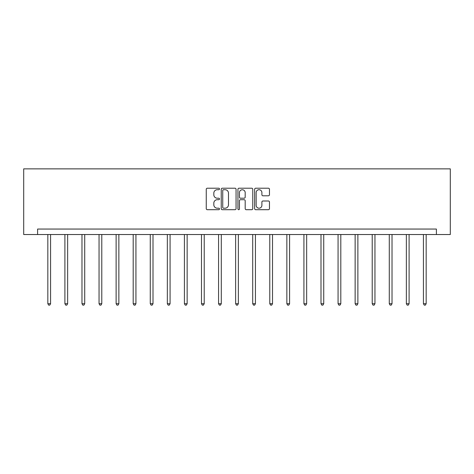 <?xml version="1.0" encoding="UTF-8"?>
<svg xmlns="http://www.w3.org/2000/svg" width="474" height="474" viewBox="0 0 474 474"><rect width="100%" height="100%" fill="white"/><g stroke="black" fill="none" stroke-linecap="round" stroke-linejoin="round"><path stroke-width="0.71" d="M219.492 188.966A0.752 0.752 0 0 0 218.739 188.214L207.322 188.214A1.072 1.072 0 0 0 206.249 189.292L206.249 208.625A1.072 1.072 0 0 0 207.322 209.704L218.739 209.704A0.752 0.752 0 0 0 219.492 208.951A0.752 0.752 0 0 0 218.739 208.199L217.264 208.199A3.437 3.437 0 0 1 213.821 204.762L213.821 203.15A3.437 3.437 0 0 1 217.264 199.708L218.739 199.708A0.752 0.752 0 0 0 219.492 198.956A0.752 0.752 0 0 0 218.739 198.209L217.264 198.209A3.437 3.437 0 0 1 213.821 194.767L213.821 193.155A3.437 3.437 0 0 1 217.264 189.719L218.739 189.719A0.752 0.752 0 0 0 219.492 188.966M268.397 195.792A1.072 1.072 0 0 0 269.469 194.713L269.469 189.292A1.072 1.072 0 0 0 268.397 188.214L255.717 188.214A1.072 1.072 0 0 0 254.645 189.292L254.645 208.625A1.072 1.072 0 0 0 255.717 209.704L268.397 209.704A1.072 1.072 0 0 0 269.469 208.625L269.469 202.072A1.072 1.072 0 0 0 268.397 201L262.969 201A1.072 1.072 0 0 0 261.897 202.072L261.897 205.325A2.874 2.874 0 0 1 259.023 208.199A2.874 2.874 0 0 1 256.15 205.325L256.15 192.592A2.874 2.874 0 0 1 259.023 189.719A2.874 2.874 0 0 1 261.897 192.592L261.897 194.713A1.072 1.072 0 0 0 262.969 195.792L268.397 195.792M436.4 234.529L450.3 234.529L450.3 168.863L23.7 168.863L23.7 234.529L436.4 234.529L436.4 229.055L37.6 229.055L37.6 234.529M236.058 189.292A1.072 1.072 0 0 0 234.986 188.214L222.312 188.214A1.072 1.072 0 0 0 221.234 189.292L221.234 208.625A1.072 1.072 0 0 0 222.312 209.704L234.986 209.704A1.072 1.072 0 0 0 236.058 208.625L236.058 189.292M239.014 188.214L251.688 188.214A1.072 1.072 0 0 1 252.766 189.292L252.766 208.625A1.072 1.072 0 0 1 251.688 209.704L246.267 209.704A1.072 1.072 0 0 1 245.188 208.625L245.188 200.786A1.072 1.072 0 0 0 244.116 199.708L240.519 199.708A1.072 1.072 0 0 0 239.441 200.786L239.441 208.951A0.752 0.752 0 0 1 238.695 209.704A0.752 0.752 0 0 1 237.942 208.951L237.942 189.292A1.072 1.072 0 0 1 239.014 188.214M223.491 189.719A0.752 0.752 0 0 0 222.739 190.471L222.739 207.446A0.752 0.752 0 0 0 223.491 208.199L225.049 208.199A3.437 3.437 0 0 0 228.486 204.762L228.486 193.155A3.437 3.437 0 0 0 225.049 189.719L223.491 189.719M245.188 192.645A2.874 2.874 0 0 0 242.315 189.772A2.874 2.874 0 0 0 239.441 192.645L239.441 197.131A1.072 1.072 0 0 0 240.519 198.209L244.116 198.209A1.072 1.072 0 0 0 245.188 197.131L245.188 192.645M47.833 234.529L47.833 303.716L50.57 303.716L50.57 234.529M50.57 303.716L49.746 305.137L48.65 305.137L47.833 303.716M64.902 234.529L64.902 303.716L67.64 303.716L67.64 234.529M67.64 303.716L66.822 305.137L65.726 305.137L64.902 303.716M81.978 234.529L81.978 303.716L84.716 303.716L84.716 234.529M84.716 303.716L83.892 305.137L82.796 305.137L81.978 303.716M99.048 234.529L99.048 303.716L101.786 303.716L101.786 234.529M101.786 303.716L100.968 305.137L99.872 305.137L99.048 303.716M116.124 234.529L116.124 303.716L118.861 303.716L118.861 234.529M118.861 303.716L118.038 305.137L116.942 305.137L116.124 303.716M133.194 234.529L133.194 303.716L135.931 303.716L135.931 234.529M135.931 303.716L135.108 305.137L134.018 305.137L133.194 303.716M150.27 234.529L150.27 303.716L153.001 303.716L153.001 234.529M153.001 303.716L152.184 305.137L151.088 305.137L150.27 303.716M167.34 234.529L167.34 303.716L170.077 303.716L170.077 234.529M170.077 303.716L169.254 305.137L168.163 305.137L167.34 303.716M184.416 234.529L184.416 303.716L187.147 303.716L187.147 234.529M187.147 303.716L186.329 305.137L185.233 305.137L184.416 303.716M201.486 234.529L201.486 303.716L204.223 303.716L204.223 234.529M204.223 303.716L203.399 305.137L202.309 305.137L201.486 303.716M218.561 234.529L218.561 303.716L221.293 303.716L221.293 234.529M221.293 303.716L220.475 305.137L219.379 305.137L218.561 303.716M235.631 234.529L235.631 303.716L238.369 303.716L238.369 234.529M238.369 303.716L237.545 305.137L236.455 305.137L235.631 303.716M252.707 234.529L252.707 303.716L255.439 303.716L255.439 234.529M255.439 303.716L254.621 305.137L253.525 305.137L252.707 303.716M269.777 234.529L269.777 303.716L272.514 303.716L272.514 234.529M272.514 303.716L271.691 305.137L270.601 305.137L269.777 303.716M286.853 234.529L286.853 303.716L289.584 303.716L289.584 234.529M289.584 303.716L288.767 305.137L287.671 305.137L286.853 303.716M303.923 234.529L303.923 303.716L306.66 303.716L306.66 234.529M306.66 303.716L305.837 305.137L304.746 305.137L303.923 303.716M320.999 234.529L320.999 303.716L323.73 303.716L323.73 234.529M323.73 303.716L322.913 305.137L321.816 305.137L320.999 303.716M338.069 234.529L338.069 303.716L340.806 303.716L340.806 234.529M340.806 303.716L339.982 305.137L338.892 305.137L338.069 303.716M355.139 234.529L355.139 303.716L357.876 303.716L357.876 234.529M357.876 303.716L357.058 305.137L355.962 305.137L355.139 303.716M372.214 234.529L372.214 303.716L374.952 303.716L374.952 234.529M374.952 303.716L374.128 305.137L373.032 305.137L372.214 303.716M389.284 234.529L389.284 303.716L392.022 303.716L392.022 234.529M392.022 303.716L391.204 305.137L390.108 305.137L389.284 303.716M406.36 234.529L406.36 303.716L409.098 303.716L409.098 234.529M409.098 303.716L408.274 305.137L407.178 305.137L406.36 303.716M423.43 234.529L423.43 303.716L426.167 303.716L426.167 234.529M426.167 303.716L425.35 305.137L424.254 305.137L423.43 303.716"/></g></svg>
